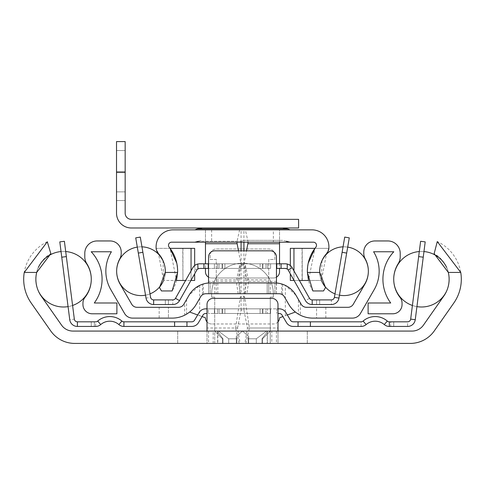 <?xml version="1.0" encoding="UTF-8"?>
<svg xmlns="http://www.w3.org/2000/svg" width="485" height="485" viewBox="0 0 485 485"><rect width="100%" height="100%" fill="white"/><g stroke="black" fill="none" stroke-linecap="round" stroke-linejoin="round"><path stroke-width="0.36" stroke-dasharray="2.42 1.82" d="M47.306 241.772A41.51 41.51 0 0 0 31.198 303.034L50.719 330.916A29.318 29.318 0 0 0 74.739 343.416L410.262 343.416A29.318 29.318 0 0 0 434.281 330.916L453.802 303.034A41.51 41.51 0 0 0 437.276 241.572L434.154 253.661A29.318 29.318 0 0 1 443.817 296.044L423.435 325.15A13.889 13.889 0 0 1 412.056 331.073L72.944 331.073A13.889 13.889 0 0 1 61.565 325.15L41.183 296.044A29.318 29.318 0 0 1 50.846 253.661L47.306 241.772M271.818 343.416L207.01 343.416L207.01 331.073L207.01 343.416L277.99 343.416L277.99 331.073L207.01 331.073L277.99 331.073L277.99 343.416L271.818 343.416L271.818 331.073M276.432 331.073L276.432 343.416L307.308 343.416L270.278 343.416L270.278 343.107L270.278 343.416L214.722 343.416L214.722 331.073L307.308 331.073L230.169 331.073M276.432 343.416L177.692 343.416L214.722 343.416L214.722 297.123L214.722 331.073L242.5 331.073L218.444 331.073L217.619 331.722L218.444 331.073L228.696 338.791L218.444 331.073L217.619 331.722L222.991 338.791L217.619 331.722L218.444 331.073L228.696 338.791L236.801 338.791L236.328 336.378L236.801 338.791L228.696 338.791L228.696 343.416L217.619 343.416L248.672 343.416L217.619 343.416L248.672 343.416L228.696 343.416L228.696 338.791L218.444 331.073L217.619 331.722L222.991 338.791L222.439 338.791L222.991 338.791L222.991 343.416L222.439 343.416L222.991 343.416L222.991 338.791L217.619 331.722L218.444 331.073L228.696 338.791L236.801 338.791L236.801 343.416L236.328 343.416L256.304 343.416L236.328 343.416L236.801 343.416L236.801 338.791L236.328 336.378L242.5 331.073L266.556 331.073L218.444 331.073L217.619 331.722L222.991 338.791L222.439 338.791L222.991 338.791L222.991 343.416L222.991 338.791L217.619 331.722L218.444 331.073L228.696 338.791L228.696 343.416L228.696 338.791L218.444 331.073L228.696 338.791L236.801 338.791L228.696 338.791L228.696 343.416L228.696 338.791L236.801 338.791L236.801 343.416L236.801 338.791L236.328 336.378L236.801 338.791L228.696 338.791L228.696 343.416L228.696 338.791L236.801 338.791L236.801 343.416L236.801 338.791L236.328 336.378L242.5 331.073L270.278 331.073L254.831 331.073M267.187 343.416L217.813 343.416L267.187 343.416L267.187 331.073L217.813 331.073L267.187 331.073M262.009 343.416L236.328 343.416L267.38 343.416L262.009 343.416L262.561 343.416L262.009 343.416L262.009 338.791L267.38 331.722L266.556 331.073L242.5 331.073L236.328 336.378L236.801 338.791L236.801 343.416L236.801 338.791L236.328 336.378L242.5 331.073L248.672 336.378L242.5 331.073L236.328 336.378L242.5 331.073L248.672 336.378L248.199 338.791L248.672 336.378L242.5 331.073L236.328 336.378L236.328 343.416L236.328 336.378L236.328 343.416L236.328 336.378L236.328 343.416L236.328 336.378L236.328 343.416L236.328 336.378L242.5 331.073L248.672 336.378L248.199 338.791L256.304 338.791L256.304 343.416L256.304 338.791L248.199 338.791L248.199 343.416L248.199 338.791L248.672 336.378L242.5 331.073L248.672 336.378L248.199 338.791L256.304 338.791L266.556 331.073L270.278 331.073L242.5 331.073L248.672 336.378L248.199 338.791L248.199 343.416L248.199 338.791L248.672 336.378L248.672 343.416L248.672 336.378L248.672 343.416L248.672 336.378L248.672 343.416L248.672 336.378L248.672 343.416L248.672 336.378L248.199 338.791L256.304 338.791L256.304 343.416L256.304 338.791L248.199 338.791L248.199 343.416L248.199 338.791L256.304 338.791L266.556 331.073L270.278 331.073L266.556 331.073L267.38 331.722L262.009 338.791L262.561 338.791L262.009 338.791L262.009 343.416L262.009 338.791L267.38 331.722L266.556 331.073L256.304 338.791L256.304 343.416L256.304 338.791L248.199 338.791L248.199 343.416L248.199 338.791L256.304 338.791L266.556 331.073L267.38 331.722L262.009 338.791L262.561 338.791L262.009 338.791L262.009 343.416L262.009 338.791L267.38 331.722L266.556 331.073L256.304 338.791L256.304 343.416L256.304 338.791L266.556 331.073L267.38 331.722L262.009 338.791L262.561 338.791L262.009 338.791L262.009 343.416L262.009 338.791L267.38 331.722L266.556 331.073L256.304 338.791L266.556 331.073L267.38 331.722L262.009 338.791L262.561 338.791L262.009 338.791L262.009 343.416M270.278 331.073L266.556 331.073L270.278 331.073L270.278 297.123L273.364 297.123L273.364 294.037A30.864 30.864 0 0 0 242.5 263.179A30.864 30.864 0 0 0 211.636 294.037L211.636 297.123L214.722 297.123L211.636 297.123L211.636 294.037A30.864 30.864 0 0 1 242.5 263.179A30.864 30.864 0 0 1 273.364 294.037L273.364 297.123L270.278 297.123L270.278 343.107L270.278 331.073L262.561 338.791L262.561 343.416L262.561 338.791L270.278 331.073L262.561 338.791L262.561 343.416L262.561 338.791L270.278 331.073M277.99 331.073L277.99 304.531A6.172 6.172 0 0 0 271.818 298.36L213.182 298.36A6.172 6.172 0 0 0 207.01 304.531L207.01 327.987L237.553 327.987L240.136 343.416M237.553 327.987L241.075 310.115L243.925 310.115L247.447 327.987L244.864 343.416M207.01 331.073L207.01 327.987M208.568 331.073L208.568 343.416M307.308 343.416L307.308 331.073L307.308 343.416M214.722 327.987L235.595 327.987L239.184 343.416M245.816 343.416L249.405 327.987L244.695 297.123L243.925 296.438A1.546 0.57 0 0 0 242.5 296.086A1.546 0.57 0 0 0 241.075 296.438L240.305 297.123L244.695 297.123M235.595 327.987L240.305 297.123M177.692 343.416L177.692 331.073L177.692 343.416M217.813 331.073L217.813 343.416M222.991 338.791L222.439 338.791L222.991 338.791L222.991 343.416L222.991 338.791L217.619 331.722L222.991 338.791L222.439 338.791L222.991 338.791L222.991 343.416L222.991 338.791M74.332 319.118A3.086 3.086 0 0 0 77.394 321.816A3.086 3.086 0 0 1 74.332 319.118A3.086 3.086 0 0 0 77.394 321.816A3.086 3.086 0 0 1 74.332 319.118A3.086 3.086 0 0 0 77.394 321.816A3.086 3.086 0 0 1 74.332 319.118A3.086 3.086 0 0 0 77.394 321.816A3.086 3.086 0 0 1 74.332 319.118A3.086 3.086 0 0 0 77.394 321.816A3.086 3.086 0 0 1 74.332 319.118A3.086 3.086 0 0 0 77.394 321.816A3.086 3.086 0 0 1 74.332 319.118A3.086 3.086 0 0 0 77.394 321.816A3.086 3.086 0 0 1 74.332 319.118A3.086 3.086 0 0 0 77.394 321.816A3.086 3.086 0 0 1 74.332 319.118A3.086 3.086 0 0 0 77.394 321.816A3.086 3.086 0 0 1 74.332 319.118L64.39 241.294L74.332 319.118L64.39 241.294L74.332 319.118L64.39 241.294L74.332 319.118L64.39 241.294L74.332 319.118L64.39 241.294L74.332 319.118L64.39 241.294L74.332 319.118L64.39 241.294L74.332 319.118L64.39 241.294L74.332 319.118L64.39 241.294L59.8 241.882L64.39 241.294L59.8 241.882L64.39 241.294L59.8 241.882L64.39 241.294L59.8 241.882L64.39 241.294L59.8 241.882L64.39 241.294L59.8 241.882L64.39 241.294L59.8 241.882L64.39 241.294L59.8 241.882L64.39 241.294L59.8 241.882L64.39 241.294L74.332 319.118L64.39 241.294L59.8 241.882L69.743 319.706L74.332 319.118A3.086 3.086 0 0 0 77.394 321.816L94.363 321.816L91.277 321.816L94.363 321.816L91.277 321.816L94.363 321.816L91.277 321.816L94.363 321.816L91.277 321.816L94.363 321.816L91.277 321.816L94.363 321.816L91.277 321.816L94.363 321.816L91.277 321.816L94.363 321.816L91.277 321.816L94.363 321.816L91.277 321.816L91.277 326.441L94.363 326.441L77.394 326.441A7.718 7.718 0 0 1 69.743 319.706L59.8 241.882L69.743 319.706A7.718 7.718 0 0 0 77.394 326.441A7.718 7.718 0 0 1 69.743 319.706A7.718 7.718 0 0 0 77.394 326.441A7.718 7.718 0 0 1 69.743 319.706A7.718 7.718 0 0 0 77.394 326.441A7.718 7.718 0 0 1 69.743 319.706A7.718 7.718 0 0 0 77.394 326.441A7.718 7.718 0 0 1 69.743 319.706A7.718 7.718 0 0 0 77.394 326.441A7.718 7.718 0 0 1 69.743 319.706A7.718 7.718 0 0 0 77.394 326.441A7.718 7.718 0 0 1 69.743 319.706A7.718 7.718 0 0 0 77.394 326.441A7.718 7.718 0 0 1 69.743 319.706A7.718 7.718 0 0 0 77.394 326.441A7.718 7.718 0 0 1 69.743 319.706A7.718 7.718 0 0 0 77.394 326.441A7.718 7.718 0 0 1 69.743 319.706M77.394 321.816L91.277 321.816L91.277 326.441L77.394 326.441L95.684 326.441L95.684 321.816L77.394 321.816L91.277 321.816L91.277 326.441L91.277 321.816L91.277 326.441L91.277 321.816L91.277 326.441L91.277 321.816L91.277 326.441L91.277 321.816L91.277 326.441L91.277 321.816L91.277 326.441L91.277 321.816L91.277 326.441L91.277 321.816L91.277 326.441L91.277 321.816L77.394 321.816M94.363 321.816L94.363 326.441L94.363 321.816M95.684 321.816A3.086 3.086 0 0 0 97.697 321.064A18.515 18.515 0 0 1 121.893 321.064A3.086 3.086 0 0 0 123.905 321.816L174.606 321.816L174.606 326.441L123.905 326.441A7.718 7.718 0 0 1 118.867 324.568A13.889 13.889 0 0 0 100.722 324.568A7.718 7.718 0 0 1 95.684 326.441M207.01 313.48L205.676 313.48A3.086 3.086 0 0 0 203.027 314.989L198.45 322.677A7.718 7.718 0 0 1 191.824 326.441L174.606 326.441L174.606 321.816L186.949 321.816L186.949 326.441M207.01 308.854L222.13 308.854L219.044 308.854L219.044 313.48L270.581 313.48L208.241 313.48L219.044 313.48L219.044 308.854L219.044 313.48L219.044 308.854L219.044 313.48L219.044 308.854L208.241 308.854L208.241 313.48L208.241 308.854L205.676 308.854A7.718 7.718 0 0 0 199.05 312.619L194.473 320.306A3.086 3.086 0 0 1 191.824 321.816L186.949 321.816M174.606 321.816L174.606 326.441M277.99 313.48L279.324 313.48A3.086 3.086 0 0 1 281.973 314.989L286.55 322.677A7.718 7.718 0 0 0 293.176 326.441L361.095 326.441L361.095 321.816L310.394 321.816L310.394 326.441M217.504 313.48L214.418 313.48L217.504 313.48L217.504 308.854L214.418 308.854L214.418 313.48L214.418 308.854L214.418 313.48L214.418 308.854L214.418 313.48L214.418 308.854L214.418 313.48L214.418 308.854L217.504 308.854L217.504 313.48M265.956 313.48L270.581 313.48L265.956 313.48L265.956 308.854L276.759 308.854L265.956 308.854L270.581 308.854L267.496 308.854L267.496 313.48L267.496 308.854L270.581 308.854L270.581 313.48L270.581 308.854L270.581 313.48L270.581 308.854L270.581 313.48L270.581 308.854L270.581 313.48L270.581 308.854L222.13 308.854L265.956 308.854L265.956 313.48M260.093 313.48L222.439 313.48L262.561 313.48L222.439 313.48L262.561 313.48L222.439 313.48L262.561 313.48L222.439 313.48L260.093 313.48L260.093 308.854L222.439 308.854L222.439 313.48L224.907 313.48L222.439 313.48L222.439 308.854L262.561 308.854L262.561 313.48L262.561 308.854L222.439 308.854L262.561 308.854L222.439 308.854L262.561 308.854L222.439 308.854L262.561 308.854L222.439 308.854L262.561 308.854L260.093 308.854L260.093 313.48M277.99 308.854L276.759 308.854L276.759 313.48L276.759 308.854L279.324 308.854A7.718 7.718 0 0 1 285.95 312.619L290.527 320.306A3.086 3.086 0 0 0 293.176 321.816L310.394 321.816M262.561 308.854L262.561 313.48L262.561 308.854M222.439 308.854L222.439 313.48L222.439 308.854M361.095 321.816A3.086 3.086 0 0 0 363.107 321.064A18.515 18.515 0 0 1 387.303 321.064A3.086 3.086 0 0 0 389.316 321.816L407.606 321.816A3.086 3.086 0 0 0 410.668 319.118A3.086 3.086 0 0 1 407.606 321.816A3.086 3.086 0 0 0 410.668 319.118A3.086 3.086 0 0 1 407.606 321.816A3.086 3.086 0 0 0 410.668 319.118A3.086 3.086 0 0 1 407.606 321.816A3.086 3.086 0 0 0 410.668 319.118A3.086 3.086 0 0 1 407.606 321.816A3.086 3.086 0 0 0 410.668 319.118A3.086 3.086 0 0 1 407.606 321.816A3.086 3.086 0 0 0 410.668 319.118A3.086 3.086 0 0 1 407.606 321.816A3.086 3.086 0 0 0 410.668 319.118A3.086 3.086 0 0 1 407.606 321.816A3.086 3.086 0 0 0 410.668 319.118A3.086 3.086 0 0 1 407.606 321.816A3.086 3.086 0 0 0 410.668 319.118L418.652 256.601L423.247 257.189L415.257 319.706L425.2 241.882L415.257 319.706A7.718 7.718 0 0 1 407.606 326.441A7.718 7.718 0 0 0 415.257 319.706A7.718 7.718 0 0 1 407.606 326.441A7.718 7.718 0 0 0 415.257 319.706A7.718 7.718 0 0 1 407.606 326.441A7.718 7.718 0 0 0 415.257 319.706A7.718 7.718 0 0 1 407.606 326.441A7.718 7.718 0 0 0 415.257 319.706A7.718 7.718 0 0 1 407.606 326.441A7.718 7.718 0 0 0 415.257 319.706A7.718 7.718 0 0 1 407.606 326.441A7.718 7.718 0 0 0 415.257 319.706A7.718 7.718 0 0 1 407.606 326.441A7.718 7.718 0 0 0 415.257 319.706A7.718 7.718 0 0 1 407.606 326.441A7.718 7.718 0 0 0 415.257 319.706A7.718 7.718 0 0 1 407.606 326.441A7.718 7.718 0 0 0 415.257 319.706L425.2 241.882L420.61 241.294L410.668 319.118A3.086 3.086 0 0 1 407.606 321.816A3.086 3.086 0 0 0 410.668 319.118L420.61 241.294L425.2 241.882L415.257 319.706A7.718 7.718 0 0 1 407.606 326.441L389.316 326.441A7.718 7.718 0 0 1 384.278 324.568A13.889 13.889 0 0 0 366.133 324.568A7.718 7.718 0 0 1 361.095 326.441M390.637 326.441L393.723 326.441L390.637 326.441L393.723 326.441L390.637 326.441L393.723 326.441L390.637 326.441L393.723 326.441L390.637 326.441L393.723 326.441L390.637 326.441L393.723 326.441L390.637 326.441L393.723 326.441L390.637 326.441L393.723 326.441L390.637 326.441L393.723 326.441L390.637 326.441L390.637 321.816L393.723 321.816L390.637 321.816L393.723 321.816L390.637 321.816L393.723 321.816L390.637 321.816L393.723 321.816L390.637 321.816L393.723 321.816L390.637 321.816L393.723 321.816L390.637 321.816L393.723 321.816L390.637 321.816L393.723 321.816L390.637 321.816L393.723 321.816L390.637 321.816L390.637 326.441M407.606 326.441L393.723 326.441L407.606 326.441L393.723 326.441L407.606 326.441L393.723 326.441L407.606 326.441L393.723 326.441L407.606 326.441L393.723 326.441L407.606 326.441L393.723 326.441L407.606 326.441L393.723 326.441L407.606 326.441L393.723 326.441L407.606 326.441L393.723 326.441L407.606 326.441L407.606 321.816L393.723 321.816L393.723 326.441L393.723 321.816L393.723 326.441L393.723 321.816L393.723 326.441L393.723 321.816L393.723 326.441L393.723 321.816L393.723 326.441L393.723 321.816L393.723 326.441L393.723 321.816L393.723 326.441L393.723 321.816L393.723 326.441L393.723 321.816L393.723 326.441L393.723 321.816L407.606 321.816M423.247 257.189L425.2 241.882L420.61 241.294L425.2 241.882L420.61 241.294L425.2 241.882L420.61 241.294L425.2 241.882L420.61 241.294L425.2 241.882L420.61 241.294L425.2 241.882L420.61 241.294L425.2 241.882L420.61 241.294L425.2 241.882L420.61 241.294L425.2 241.882L420.61 241.294L418.652 256.601M421.495 306.999A27.778 27.778 0 0 0 449.274 279.227A27.778 27.778 0 0 0 421.495 251.448A27.778 27.778 0 0 0 393.723 279.227A27.778 27.778 0 0 0 421.495 306.999A27.778 27.778 0 0 0 449.274 279.227A27.778 27.778 0 0 0 421.495 251.448A27.778 27.778 0 0 0 393.723 279.227A27.778 27.778 0 0 0 421.495 306.999A27.778 27.778 0 0 0 449.274 279.227A27.778 27.778 0 0 0 421.495 251.448A27.778 27.778 0 0 0 393.723 279.227A27.778 27.778 0 0 0 421.495 306.999A27.778 27.778 0 0 0 449.274 279.227A27.778 27.778 0 0 0 421.495 251.448A27.778 27.778 0 0 0 393.723 279.227A27.778 27.778 0 0 0 421.495 306.999A27.778 27.778 0 0 0 449.274 279.227A27.778 27.778 0 0 0 421.495 251.448A27.778 27.778 0 0 0 393.723 279.227A27.778 27.778 0 0 0 421.495 306.999A27.778 27.778 0 0 0 449.274 279.227A27.778 27.778 0 0 0 421.495 251.448A27.778 27.778 0 0 0 393.723 279.227A27.778 27.778 0 0 0 421.495 306.999A27.778 27.778 0 0 0 449.274 279.227A27.778 27.778 0 0 0 421.495 251.448A27.778 27.778 0 0 0 393.723 279.227A27.778 27.778 0 0 0 421.495 306.999A27.778 27.778 0 0 0 449.274 279.227A27.778 27.778 0 0 0 421.495 251.448A27.778 27.778 0 0 0 393.723 279.227A27.778 27.778 0 0 0 421.495 306.999A27.778 27.778 0 0 1 393.723 279.227A27.778 27.778 0 0 1 423.963 251.557A27.778 27.778 0 0 0 419.301 251.539M412.414 305.471A27.778 27.778 0 0 0 416.93 306.623M446.6 267.338A27.778 27.778 0 0 1 446.6 291.115A27.778 27.778 0 0 0 446.6 267.338M65.699 251.539A27.778 27.778 0 0 0 61.037 251.557M38.4 267.338A27.778 27.778 0 0 0 38.4 291.115M72.586 305.471A27.778 27.778 0 0 1 68.07 306.623M63.505 251.448A27.778 27.778 0 0 0 35.726 279.227A27.778 27.778 0 0 0 63.505 306.999A27.778 27.778 0 0 0 91.277 279.227A27.778 27.778 0 0 0 63.505 251.448A27.778 27.778 0 0 0 35.726 279.227A27.778 27.778 0 0 0 63.505 306.999A27.778 27.778 0 0 0 91.277 279.227A27.778 27.778 0 0 0 63.505 251.448A27.778 27.778 0 0 0 35.726 279.227A27.778 27.778 0 0 0 63.505 306.999A27.778 27.778 0 0 0 91.277 279.227A27.778 27.778 0 0 0 63.505 251.448A27.778 27.778 0 0 0 35.726 279.227A27.778 27.778 0 0 0 63.505 306.999A27.778 27.778 0 0 0 91.277 279.227A27.778 27.778 0 0 0 63.505 251.448A27.778 27.778 0 0 0 35.726 279.227A27.778 27.778 0 0 0 63.505 306.999A27.778 27.778 0 0 0 91.277 279.227A27.778 27.778 0 0 0 63.505 251.448A27.778 27.778 0 0 0 35.726 279.227A27.778 27.778 0 0 0 63.505 306.999A27.778 27.778 0 0 0 91.277 279.227A27.778 27.778 0 0 0 63.505 251.448A27.778 27.778 0 0 0 35.726 279.227A27.778 27.778 0 0 0 63.505 306.999A27.778 27.778 0 0 0 91.277 279.227A27.778 27.778 0 0 0 63.505 251.448A27.778 27.778 0 0 0 35.726 279.227A27.778 27.778 0 0 0 63.505 306.999A27.778 27.778 0 0 0 91.277 279.227A27.778 27.778 0 0 0 63.505 251.448A27.778 27.778 0 0 0 35.726 279.227A27.778 27.778 0 0 0 63.505 306.999A27.778 27.778 0 0 0 91.277 279.227A27.778 27.778 0 0 0 63.505 251.448M159.171 318.111L132.593 318.111A9.257 9.257 0 0 1 124.572 313.48L110.768 289.563A36.727 36.727 0 0 1 111.411 251.757L91.204 251.757A40.122 40.122 0 0 1 94.284 302.992L116.891 302.992L116.891 313.789L92.205 313.789A9.257 9.257 0 0 1 82.947 304.531L82.947 303.173A9.257 9.257 0 0 1 84.948 297.426A29.318 29.318 0 0 0 86.718 263.519A12.343 12.343 0 0 1 84.796 256.911L84.796 253.303A12.343 12.343 0 0 1 97.139 240.954L110.101 240.954A11.113 11.113 0 0 1 121.214 252.067L121.214 253.382A11.113 11.113 0 0 1 119.843 258.729A25.923 25.923 0 0 0 120.122 284.161L131.702 304.222A6.172 6.172 0 0 0 137.049 307.308L168.434 307.308L168.434 318.111L159.171 318.111L159.171 307.308M178.504 307.308L168.434 307.308L168.434 318.111L172.266 318.111M305.156 307.163L316.566 307.308L316.566 318.111L352.407 318.111A9.257 9.257 0 0 0 360.428 313.48L374.232 289.563A36.727 36.727 0 0 0 373.589 251.757L393.796 251.757A40.122 40.122 0 0 0 390.716 302.992L368.109 302.992L368.109 313.789L392.795 313.789A9.257 9.257 0 0 0 402.053 304.531L402.053 303.173A9.257 9.257 0 0 0 400.052 297.426A29.318 29.318 0 0 1 398.282 263.519A12.343 12.343 0 0 0 400.204 256.911L400.204 253.303A12.343 12.343 0 0 0 387.861 240.954L374.899 240.954A11.113 11.113 0 0 0 363.786 252.067L363.786 253.382A11.113 11.113 0 0 0 365.156 258.729A25.923 25.923 0 0 1 364.878 284.161L353.298 304.222A6.172 6.172 0 0 1 347.951 307.308L316.566 307.308L316.566 318.111L312.734 318.111M183.445 304.841L184.688 302.773L184.688 315.183L189.611 312.031L205.464 317.802A6.172 6.172 0 0 0 211.636 323.974A6.172 6.172 0 0 1 207.01 321.882M182.954 305.417L182.396 305.926M181.147 306.714L180.499 306.981M179.838 307.163L179.177 307.272M173.145 318.099L174.079 318.051M175.049 317.972L176.055 317.851M177.073 317.693L178.11 317.487M179.147 317.245L180.177 316.96M180.262 316.935L181.16 316.65M181.19 316.638L182.069 316.323M182.166 316.287L182.954 315.971M183.094 315.911L183.942 315.541M282.306 294.656L282.306 294.656A6.172 6.172 0 0 0 282.252 294.619L281.906 294.431A6.172 6.172 0 0 0 281.361 294.177L280.682 293.946A6.172 6.172 0 0 0 279.9 293.789L205.1 293.789L279.057 293.728L274.904 293.728L274.904 282.931L210.399 282.931L277.656 283.119L210.399 282.931A24.686 24.686 0 0 0 199.674 285.38L189.017 295.274L184.688 302.773M186.561 314.153L186.561 310.921M186.561 310.321L186.561 299.524M202.081 316.572L197.656 314.959M200.596 296.814L196.322 304.222A27.778 27.778 0 0 1 189.611 312.031M205.1 293.789A6.172 6.172 0 0 0 204.318 293.946L203.639 294.177A6.172 6.172 0 0 0 203.094 294.425L202.754 294.619A6.172 6.172 0 0 0 202.694 294.656L202.694 294.656M284.404 296.814L288.678 304.222A27.778 27.778 0 0 0 295.389 312.031L298.439 314.153L298.439 299.524L295.983 295.274L285.325 285.38A24.686 24.686 0 0 0 274.601 282.931L254.734 282.931L268.732 282.931L268.732 259.475L274.904 259.475L274.904 255.152A6.172 6.172 0 0 0 268.732 248.981L216.268 248.981A6.172 6.172 0 0 0 210.096 255.152L210.096 259.475L216.268 259.475L216.268 293.728L268.732 293.728L210.096 293.728L210.096 282.931L210.096 293.728L205.943 293.728L279.906 293.789M287.344 314.959L282.919 316.572M277.99 321.882A6.172 6.172 0 0 1 273.364 323.974L211.636 323.974L273.364 323.974A6.172 6.172 0 0 0 279.536 317.802L285.325 315.693L285.325 285.38M202.378 294.862L202.378 284.265M202.748 294.619L203.094 294.425M203.639 294.177L204.318 293.946M210.399 282.931L210.096 282.931A24.686 24.686 0 0 0 203.306 283.967A24.686 24.686 0 0 1 210.399 282.931A24.686 24.686 0 0 0 208.55 282.998L209.932 282.931M280.688 293.952L281.361 294.177M281.906 294.431L282.252 294.619M282.622 284.265L282.622 294.862M280.045 283.537L278.942 283.313L280.045 283.537M267.187 282.931L217.813 282.931L267.187 282.931L217.813 282.931L267.187 282.931L267.187 293.728L217.813 293.728L267.187 293.728L217.813 293.728L267.187 293.728L267.187 282.931L267.187 293.728M279.057 293.728L268.732 293.728L274.904 293.728L274.904 282.931A24.686 24.686 0 0 1 281.694 283.967A24.686 24.686 0 0 0 274.601 282.931L276.45 282.998A24.686 24.686 0 0 0 274.601 282.931L268.732 282.931L268.732 293.728L268.732 259.475L274.904 259.475L274.904 255.152A6.172 6.172 0 0 0 268.732 248.981L216.268 248.981A6.172 6.172 0 0 0 210.096 255.152L210.096 259.475L216.268 259.475L216.268 282.931M239.651 265.259L239.651 293.728L208.55 293.728L208.55 282.998L208.55 293.728L276.45 293.728L276.45 257.008A6.172 6.172 0 0 0 270.278 250.83L214.722 250.83A6.172 6.172 0 0 0 208.55 257.008L208.55 281.385L236.298 281.385L239.651 265.259L245.349 265.259L245.349 293.728L276.45 293.728L276.232 282.985M205.943 293.728L216.268 293.728M239.651 293.728L245.349 293.728M245.349 265.259L248.702 281.385L246.841 293.728M208.55 282.998L208.55 281.385M238.159 293.728L236.298 281.385M216.268 279.845L238.087 279.845L241.075 264.507L243.925 264.507L243.925 293.728M238.087 279.845L240.451 293.728M244.549 293.728L246.913 279.845L243.925 264.507M203.306 293.728L203.306 283.967L203.306 293.728M281.694 293.728L281.694 283.967L281.694 293.728M230.242 282.931L254.758 282.931M217.813 282.931L217.813 293.728M298.439 299.524L300.312 302.773L300.312 315.183L298.439 314.153M301.058 315.541L301.906 315.911M302.003 315.953L302.828 316.287M302.998 316.347L304.713 316.929M304.816 316.96L305.853 317.245M306.89 317.487L307.926 317.693M308.945 317.851L309.951 317.972M310.921 318.051L311.855 318.099M295.389 312.031L285.325 315.693M300.312 302.773L301.561 304.841M298.439 310.921L298.439 310.321M304.501 306.981L303.852 306.714M302.604 305.926L302.046 305.417M150.605 297.335A3.086 3.086 0 0 0 153.642 299.9A3.086 3.086 0 0 1 150.605 297.335A3.086 3.086 0 0 0 153.642 299.9A3.086 3.086 0 0 1 150.605 297.335A3.086 3.086 0 0 0 153.642 299.9A3.086 3.086 0 0 1 150.605 297.335A3.086 3.086 0 0 0 153.642 299.9A3.086 3.086 0 0 1 150.605 297.335A3.086 3.086 0 0 0 153.642 299.9A3.086 3.086 0 0 1 150.605 297.335A3.086 3.086 0 0 0 153.642 299.9A3.086 3.086 0 0 1 150.605 297.335A3.086 3.086 0 0 0 153.642 299.9A3.086 3.086 0 0 1 150.605 297.335L140.28 237.086L150.605 297.335L140.28 237.086L150.605 297.335L140.28 237.086L150.605 297.335L140.28 237.086L150.605 297.335L140.28 237.086L150.605 297.335L140.28 237.086L150.605 297.335L140.28 237.086L135.721 237.868L140.28 237.086L135.721 237.868L140.28 237.086L135.721 237.868L140.28 237.086L135.721 237.868L140.28 237.086L135.721 237.868L140.28 237.086L135.721 237.868L140.28 237.086L135.721 237.868L140.28 237.086L150.605 297.335L140.28 237.086L135.721 237.868L146.04 298.117L150.605 297.335A3.086 3.086 0 0 0 153.642 299.9L168.434 299.9L165.349 299.9L168.434 299.9L165.349 299.9L168.434 299.9L165.349 299.9L168.434 299.9L165.349 299.9L168.434 299.9L165.349 299.9L168.434 299.9L165.349 299.9L168.434 299.9L165.349 299.9L165.349 304.531L168.434 304.531L153.642 304.531A7.718 7.718 0 0 1 146.04 298.117L135.721 237.868L146.04 298.117A7.718 7.718 0 0 0 153.642 304.531A7.718 7.718 0 0 1 146.04 298.117A7.718 7.718 0 0 0 153.642 304.531A7.718 7.718 0 0 1 146.04 298.117A7.718 7.718 0 0 0 153.642 304.531A7.718 7.718 0 0 1 146.04 298.117A7.718 7.718 0 0 0 153.642 304.531A7.718 7.718 0 0 1 146.04 298.117A7.718 7.718 0 0 0 153.642 304.531A7.718 7.718 0 0 1 146.04 298.117A7.718 7.718 0 0 0 153.642 304.531A7.718 7.718 0 0 1 146.04 298.117A7.718 7.718 0 0 0 153.642 304.531A7.718 7.718 0 0 1 146.04 298.117M153.642 299.9L165.349 299.9L165.349 304.531L153.642 304.531L172.805 304.531L172.805 299.9L153.642 299.9L165.349 299.9L165.349 304.531L165.349 299.9L165.349 304.531L165.349 299.9L165.349 304.531L165.349 299.9L165.349 304.531L165.349 299.9L165.349 304.531L165.349 299.9L165.349 304.531L165.349 299.9L153.642 299.9M168.434 299.9L168.434 304.531L168.434 299.9M197.825 263.992L197.753 269.005A3.086 3.086 0 0 0 196.862 269.987L179.517 300.621A7.718 7.718 0 0 1 172.805 304.531M172.805 299.9A3.086 3.086 0 0 0 175.491 298.336L192.836 267.708A7.718 7.718 0 0 1 197.753 264.01L197.753 269.005L199.547 268.423L270.581 268.423L208.55 268.423M276.45 263.798L265.956 263.798L276.759 263.798L276.759 268.423L285.453 268.423L287.247 269.005L287.247 264.01L287.247 269.005A3.086 3.086 0 0 1 288.138 269.987L305.483 300.621L309.509 298.336A3.086 3.086 0 0 0 312.195 299.9L331.358 299.9L316.566 299.9L319.651 299.9L316.566 299.9L316.566 304.531L319.651 304.531L316.566 304.531L319.651 304.531L316.566 304.531L319.651 304.531L316.566 304.531L319.651 304.531L316.566 304.531L319.651 304.531L316.566 304.531L319.651 304.531L316.566 304.531L319.651 304.531L316.566 304.531L316.566 299.9L319.651 299.9L316.566 299.9L319.651 299.9L316.566 299.9L319.651 299.9L316.566 299.9L319.651 299.9L316.566 299.9L319.651 299.9L316.566 299.9L319.651 299.9L319.651 304.531L331.358 304.531L319.651 304.531L331.358 304.531L319.651 304.531L331.358 304.531L319.651 304.531L331.358 304.531L319.651 304.531L331.358 304.531L319.651 304.531L331.358 304.531L319.651 304.531L331.358 304.531L319.651 304.531L319.651 299.9L319.651 304.531L319.651 299.9L319.651 304.531L319.651 299.9L319.651 304.531L319.651 299.9L319.651 304.531L319.651 299.9L319.651 304.531L319.651 299.9L319.651 304.531L319.651 299.9L331.358 299.9A3.086 3.086 0 0 0 334.395 297.335L344.72 237.086L349.279 237.868L338.96 298.117A7.718 7.718 0 0 1 331.358 304.531L331.358 299.9A3.086 3.086 0 0 0 334.395 297.335L344.72 237.086L349.279 237.868L338.96 298.117A7.718 7.718 0 0 1 331.358 304.531L312.195 304.531A7.718 7.718 0 0 1 305.483 300.621M276.759 268.423L276.45 268.423M260.093 268.423L222.439 268.423L262.561 268.423L222.439 268.423L262.561 268.423L222.439 268.423L260.093 268.423L260.093 263.798L222.439 263.798L222.439 268.423L224.907 268.423L222.439 268.423L222.439 263.798L262.561 263.798L262.561 268.423L262.561 263.798L222.439 263.798L262.561 263.798L222.439 263.798L262.561 263.798L222.439 263.798L262.561 263.798L260.093 263.798L260.093 268.423M208.55 263.798L265.956 263.798L208.241 263.798L208.241 268.423M199.547 263.798L208.241 263.798M276.759 263.798L285.453 263.798M262.561 263.798L262.561 268.423L262.561 263.798M222.439 263.798L222.439 268.423L222.439 263.798M270.581 263.798L270.581 268.423L270.581 263.798M267.496 263.798L267.496 268.423L267.496 263.798M265.956 263.798L265.956 268.423L265.956 263.798M219.044 263.798L219.044 268.423L219.044 263.798M214.418 263.798L214.418 268.423L214.418 263.798M217.504 263.798L217.504 268.423L217.504 263.798M309.509 298.336L292.164 267.708A7.718 7.718 0 0 0 287.247 264.01L287.199 263.998M286.817 263.919L286.508 263.87M331.358 299.9A3.086 3.086 0 0 0 334.395 297.335A3.086 3.086 0 0 1 331.358 299.9A3.086 3.086 0 0 0 334.395 297.335A3.086 3.086 0 0 1 331.358 299.9A3.086 3.086 0 0 0 334.395 297.335A3.086 3.086 0 0 1 331.358 299.9A3.086 3.086 0 0 0 334.395 297.335A3.086 3.086 0 0 1 331.358 299.9A3.086 3.086 0 0 0 334.395 297.335A3.086 3.086 0 0 1 331.358 299.9A3.086 3.086 0 0 0 334.395 297.335A3.086 3.086 0 0 1 331.358 299.9A3.086 3.086 0 0 0 334.395 297.335L344.72 237.086L334.395 297.335L344.72 237.086L334.395 297.335L344.72 237.086L334.395 297.335L344.72 237.086L334.395 297.335L344.72 237.086L334.395 297.335L344.72 237.086L334.395 297.335L342.113 252.297L346.678 253.079L338.96 298.117L349.279 237.868L338.96 298.117A7.718 7.718 0 0 1 331.358 304.531A7.718 7.718 0 0 0 338.96 298.117A7.718 7.718 0 0 1 331.358 304.531A7.718 7.718 0 0 0 338.96 298.117A7.718 7.718 0 0 1 331.358 304.531A7.718 7.718 0 0 0 338.96 298.117A7.718 7.718 0 0 1 331.358 304.531A7.718 7.718 0 0 0 338.96 298.117A7.718 7.718 0 0 1 331.358 304.531A7.718 7.718 0 0 0 338.96 298.117A7.718 7.718 0 0 1 331.358 304.531A7.718 7.718 0 0 0 338.96 298.117A7.718 7.718 0 0 1 331.358 304.531M346.678 253.079L349.279 237.868L344.72 237.086L349.279 237.868L344.72 237.086L349.279 237.868L344.72 237.086L349.279 237.868L344.72 237.086L349.279 237.868L344.72 237.086L349.279 237.868L344.72 237.086L349.279 237.868L344.72 237.086L342.113 252.297M316.566 299.9L316.566 304.531L316.566 299.9M287.247 264.01L287.247 269.005M197.753 264.01L197.753 269.005M347.696 247.107A24.383 24.383 0 0 0 343.047 246.841M321.519 261.706A24.383 24.383 0 0 0 321.519 280.694M339.47 295.165A24.383 24.383 0 0 1 334.989 293.868M368.351 271.2A24.383 24.383 0 0 0 343.974 246.823A24.383 24.383 0 0 0 319.591 271.2A24.383 24.383 0 0 0 343.974 295.583A24.383 24.383 0 0 0 368.351 271.2A24.383 24.383 0 0 0 343.974 246.823A24.383 24.383 0 0 0 319.591 271.2A24.383 24.383 0 0 0 343.974 295.583A24.383 24.383 0 0 0 368.351 271.2A24.383 24.383 0 0 0 343.974 246.823A24.383 24.383 0 0 0 319.591 271.2A24.383 24.383 0 0 0 343.974 295.583A24.383 24.383 0 0 0 368.351 271.2A24.383 24.383 0 0 0 343.974 246.823A24.383 24.383 0 0 0 319.591 271.2A24.383 24.383 0 0 0 343.974 295.583A24.383 24.383 0 0 0 368.351 271.2A24.383 24.383 0 0 0 343.974 246.823A24.383 24.383 0 0 0 319.591 271.2A24.383 24.383 0 0 0 343.974 295.583A24.383 24.383 0 0 0 368.351 271.2A24.383 24.383 0 0 0 343.974 246.823A24.383 24.383 0 0 0 319.591 271.2A24.383 24.383 0 0 0 343.974 295.583A24.383 24.383 0 0 0 368.351 271.2A24.383 24.383 0 0 0 343.974 246.823A24.383 24.383 0 0 0 319.591 271.2A24.383 24.383 0 0 0 343.974 295.583A24.383 24.383 0 0 0 368.351 271.2M163.481 280.694A24.383 24.383 0 0 0 163.481 261.706M141.953 246.841A24.383 24.383 0 0 0 137.303 247.107M150.01 293.868A24.383 24.383 0 0 1 145.53 295.165M165.409 271.2A24.383 24.383 0 0 0 141.026 246.823A24.383 24.383 0 0 0 116.649 271.2A24.383 24.383 0 0 0 141.026 295.583A24.383 24.383 0 0 0 165.409 271.2A24.383 24.383 0 0 0 141.026 246.823A24.383 24.383 0 0 0 116.649 271.2A24.383 24.383 0 0 0 141.026 295.583A24.383 24.383 0 0 0 165.409 271.2A24.383 24.383 0 0 0 141.026 246.823A24.383 24.383 0 0 0 116.649 271.2A24.383 24.383 0 0 0 141.026 295.583A24.383 24.383 0 0 0 165.409 271.2A24.383 24.383 0 0 0 141.026 246.823A24.383 24.383 0 0 0 116.649 271.2A24.383 24.383 0 0 0 141.026 295.583A24.383 24.383 0 0 0 165.409 271.2A24.383 24.383 0 0 0 141.026 246.823A24.383 24.383 0 0 0 116.649 271.2A24.383 24.383 0 0 0 141.026 295.583A24.383 24.383 0 0 0 165.409 271.2A24.383 24.383 0 0 0 141.026 246.823A24.383 24.383 0 0 0 116.649 271.2A24.383 24.383 0 0 0 141.026 295.583A24.383 24.383 0 0 0 165.409 271.2A24.383 24.383 0 0 0 141.026 246.823A24.383 24.383 0 0 0 116.649 271.2A24.383 24.383 0 0 0 141.026 295.583A24.383 24.383 0 0 0 165.409 271.2M156.128 248.362L191.048 248.362L191.048 280.457L163.572 280.457L176.492 280.457L170.065 248.362L156.128 248.362L158.51 253.728A25.923 25.923 0 0 1 159.48 287.544L161.45 290.952L172.139 290.952A38.266 38.266 0 0 0 169.174 247.211A3.086 3.086 0 0 1 171.581 242.191L313.419 242.191A3.086 3.086 0 0 1 315.826 247.211A38.266 38.266 0 0 0 312.861 290.952L323.55 290.952L325.52 287.544A25.923 25.923 0 0 1 326.49 253.728L322.464 259.584M177.625 271.503L176.789 263.222M230.229 242.191L254.77 242.191M242.5 242.191L194.903 242.191L242.5 242.191M308.211 263.222L307.375 271.503M290.333 248.362L328.872 248.362L314.935 248.362L308.508 280.457L321.428 280.457L290.333 280.457M322.01 260.548L321.428 280.457L326.49 253.728L328.872 248.362M162.99 260.548L163.572 280.457L158.51 253.728A9.257 9.257 0 0 1 156.085 247.483L156.085 246.823A16.975 16.975 0 0 1 173.06 229.848L311.94 229.848A16.975 16.975 0 0 1 328.915 246.823L328.915 247.483A9.257 9.257 0 0 1 326.49 253.728M170.065 248.362L182.936 248.362L182.936 280.457L182.754 248.362L170.065 248.362M314.935 248.362L302.064 248.362L302.246 280.457L302.246 248.362L314.935 248.362M191.048 248.362L194.667 248.362M327.563 252.297L328.066 251.357M299.384 280.457L294.068 280.457M190.932 280.457L185.616 280.457M191.048 280.457L194.667 280.457M273.364 229.848L205.464 229.848L205.464 242.191L205.464 229.848L279.536 229.848L279.536 242.191L279.536 229.848L273.364 229.848L273.364 242.191M242.5 229.848L290.097 229.848L242.5 229.848M238.474 250.83L241.075 264.58L243.925 264.58L246.525 250.83M248.126 242.191L245.374 229.848M239.626 229.848L236.874 242.191M279.536 242.191L279.536 271.818A6.172 6.172 0 0 1 273.364 277.99L211.636 277.99A6.172 6.172 0 0 1 205.464 271.818L205.464 242.191M279.536 263.798L279.536 268.423M205.464 268.423L205.464 263.798M276.45 277.165A6.172 6.172 0 0 1 273.364 277.99L211.636 277.99A6.172 6.172 0 0 1 208.55 277.165M242.5 227.992L202.378 227.992L242.5 227.992M242.5 240.342L282.622 240.342L242.5 240.342M125.166 141.584L116.521 141.584L116.521 213.182A14.811 14.811 0 0 0 131.338 227.992L298.608 227.992L298.608 219.353L131.338 219.353A6.172 6.172 0 0 1 125.166 213.182L125.166 141.584M116.521 181.705L116.521 171.52L116.521 181.705M116.521 175.528L116.521 200.529L116.521 175.528M125.166 181.705L125.166 171.52L125.166 181.705M125.166 175.528L125.166 200.529L125.166 175.528M247.447 327.987L277.99 327.987M243.925 310.115L243.925 296.438M241.075 310.115L241.075 296.438M213.182 343.416L213.182 331.073M249.405 327.987L270.278 327.987M118.867 324.568L121.893 321.064M224.907 308.854L224.907 313.48L224.907 308.854M262.87 308.854L262.87 313.48L262.87 308.854M222.13 308.854L222.13 313.48L222.13 308.854M298.051 321.816L298.051 326.441M384.278 324.568L387.303 321.064M66.348 256.601L61.753 257.189M325.829 318.111L325.829 307.308M199.674 285.38L199.674 315.693M214.722 293.728L214.722 282.931M270.278 293.728L270.278 282.931M248.702 281.385L276.45 281.385M241.075 264.507L241.075 293.728M246.913 279.845L268.732 279.845M268.732 293.728L268.732 282.931M224.907 263.798L224.907 268.423L224.907 263.798M262.87 263.798L262.87 268.423L262.87 263.798M222.13 263.798L222.13 268.423L222.13 263.798M281.076 263.798L281.076 268.423M203.924 263.798L203.924 268.423M196.862 269.987L192.836 267.708M142.887 252.297L138.322 253.079M293.952 248.362L293.952 280.457M293.952 270.866L293.952 280.257M243.925 264.58L243.925 250.83M243.925 242.191L243.925 229.848M241.075 264.58L241.075 250.83M241.075 242.191L241.075 229.848M211.636 229.848L211.636 242.191M197.334 228.92L194.903 229.848L197.334 228.92L287.666 228.92L197.334 228.92L287.666 228.92L197.334 228.92L287.666 228.92L290.097 229.848L287.666 228.92M191.048 270.866L191.048 280.257M242.5 241.263L198.638 241.263L242.5 241.263M125.166 172.442L116.521 172.442M222.439 338.791L214.722 331.073L222.439 338.791L222.439 343.416L222.439 338.791L214.722 331.073L222.439 338.791L222.439 343.416L222.439 338.791M267.38 331.722L267.38 343.416L267.38 331.722M217.619 331.722L217.619 343.416L217.619 331.722M290.333 265.537L290.333 273.873M302.064 248.362L302.064 280.457M182.936 248.362L182.936 280.457M194.667 265.537L194.667 273.873M286.362 241.263L282.622 240.342M198.638 241.263L202.378 240.342M125.166 171.52L116.521 171.52L125.166 171.52M125.166 191.884L116.521 191.884L125.166 191.884M125.166 150.532L116.521 150.532L125.166 150.532M125.166 200.529L116.521 200.529L125.166 200.529"/><path stroke-width="0.73" d="M41.183 296.044A29.318 29.318 0 0 1 36.678 272.437L24.25 272.437A41.51 41.51 0 0 0 31.198 303.034L50.719 330.916A29.318 29.318 0 0 0 74.739 343.416L410.262 343.416A29.318 29.318 0 0 0 434.281 330.916L453.802 303.034A41.51 41.51 0 0 0 460.75 272.437L448.322 272.437A29.318 29.318 0 0 1 443.817 296.044L423.435 325.15A13.889 13.889 0 0 1 412.056 331.073L72.944 331.073A13.889 13.889 0 0 1 61.565 325.15L41.183 296.044M24.25 272.437L47.306 241.772L50.846 253.661L36.678 272.437M448.322 272.437L434.154 253.661L437.276 241.572L460.75 272.437M277.99 331.073L277.99 304.531A6.172 6.172 0 0 0 271.818 298.36L213.182 298.36A6.172 6.172 0 0 0 207.01 304.531L207.01 331.073M254.752 331.073L230.248 331.073M66.348 256.601L61.753 257.189L59.8 241.882L64.39 241.294L74.332 319.118A3.086 3.086 0 0 0 77.394 321.816L95.684 321.816A3.086 3.086 0 0 0 97.697 321.064A18.515 18.515 0 0 1 121.893 321.064A3.086 3.086 0 0 0 123.905 321.816L174.606 321.816L174.606 326.441L123.905 326.441L123.905 321.816M61.753 257.189L69.743 319.706A7.718 7.718 0 0 0 77.394 326.441L95.684 326.441A7.718 7.718 0 0 0 100.722 324.568A13.889 13.889 0 0 1 118.867 324.568A7.718 7.718 0 0 0 123.905 326.441M207.01 313.48L205.676 313.48A3.086 3.086 0 0 0 203.027 314.989L198.45 322.677A7.718 7.718 0 0 1 191.824 326.441L174.606 326.441M207.01 308.854L205.676 308.854A7.718 7.718 0 0 0 199.05 312.619L194.473 320.306A3.086 3.086 0 0 1 191.824 321.816L174.606 321.816M277.99 308.854L279.324 308.854A7.718 7.718 0 0 1 285.95 312.619L290.527 320.306A3.086 3.086 0 0 0 293.176 321.816L310.394 321.816L310.394 326.441L293.176 326.441A7.718 7.718 0 0 1 286.55 322.677L281.973 314.989A3.086 3.086 0 0 0 279.324 313.48L277.99 313.48M310.394 326.441L361.095 326.441A7.718 7.718 0 0 0 366.133 324.568A13.889 13.889 0 0 1 384.278 324.568A7.718 7.718 0 0 0 389.316 326.441L407.606 326.441A7.718 7.718 0 0 0 415.257 319.706L425.2 241.882L420.61 241.294L418.652 256.601L423.247 257.189M310.394 321.816L361.095 321.816A3.086 3.086 0 0 0 363.107 321.064A18.515 18.515 0 0 1 387.303 321.064A3.086 3.086 0 0 0 389.316 321.816L407.606 321.816A3.086 3.086 0 0 0 410.668 319.118L418.652 256.601M419.301 251.539A27.778 27.778 0 0 0 393.723 279.202M393.723 279.251A27.778 27.778 0 0 0 412.414 305.471M416.93 306.623A27.778 27.778 0 0 0 446.6 291.115A27.778 27.778 0 0 1 421.495 306.999M423.963 251.557A27.778 27.778 0 0 1 446.6 267.338A27.778 27.778 0 0 0 423.963 251.557M61.037 251.557A27.778 27.778 0 0 0 38.4 267.338M38.4 291.115A27.778 27.778 0 0 0 68.07 306.623M65.699 251.539A27.778 27.778 0 0 1 91.277 279.202M91.277 279.251A27.778 27.778 0 0 1 72.586 305.471M119.843 258.729A11.113 11.113 0 0 0 121.214 253.382L121.214 252.067A11.113 11.113 0 0 0 110.101 240.954L97.139 240.954A12.343 12.343 0 0 0 84.796 253.303L84.796 256.911A12.343 12.343 0 0 0 86.718 263.519A29.318 29.318 0 0 1 84.948 297.426A9.257 9.257 0 0 0 82.947 303.173L82.947 304.531A9.257 9.257 0 0 0 92.205 313.789L116.891 313.789L116.891 302.992L94.284 302.992A40.122 40.122 0 0 0 91.204 251.757L111.411 251.757A36.727 36.727 0 0 0 110.768 289.563L124.572 313.48A9.257 9.257 0 0 0 132.593 318.111L172.266 318.111A27.778 27.778 0 0 0 196.322 304.222L200.596 296.814A6.172 6.172 0 0 1 205.943 293.728L279.057 293.728A6.172 6.172 0 0 1 284.404 296.814L288.678 304.222A27.778 27.778 0 0 0 312.734 318.111L352.407 318.111A9.257 9.257 0 0 0 360.428 313.48L374.232 289.563A36.727 36.727 0 0 0 373.589 251.757L393.796 251.757A40.122 40.122 0 0 0 390.716 302.992L368.109 302.992L368.109 313.789L392.795 313.789A9.257 9.257 0 0 0 402.053 304.531L402.053 303.173A9.257 9.257 0 0 0 400.052 297.426A29.318 29.318 0 0 1 398.282 263.519A12.343 12.343 0 0 0 400.204 256.911L400.204 253.303A12.343 12.343 0 0 0 387.861 240.954L374.899 240.954A11.113 11.113 0 0 0 363.786 252.067L363.786 253.382A11.113 11.113 0 0 0 365.156 258.729A25.923 25.923 0 0 1 364.878 284.161L353.298 304.222A6.172 6.172 0 0 1 347.951 307.308L306.496 307.308A6.172 6.172 0 0 1 301.149 304.222L295.983 295.274A24.686 24.686 0 0 0 274.601 282.931L210.399 282.931A24.686 24.686 0 0 0 189.017 295.274L183.851 304.222A6.172 6.172 0 0 1 178.504 307.308L137.049 307.308A6.172 6.172 0 0 1 131.702 304.222L120.122 284.161A25.923 25.923 0 0 1 119.843 258.729M183.445 304.841L182.954 305.417M182.396 305.926L181.784 306.362M181.717 306.411L181.147 306.714M180.499 306.981L179.838 307.163M179.177 307.272L178.504 307.308M172.266 318.111L173.145 318.099M174.079 318.051L175.049 317.972M176.055 317.851L177.073 317.693M178.11 317.487L179.147 317.245M183.942 315.541L184.688 315.183M207.01 321.882A6.172 6.172 0 0 1 205.464 317.802L202.081 316.572M197.656 314.959L189.611 312.031M205.943 293.728A6.172 6.172 0 0 0 205.1 293.789L204.318 293.946A6.172 6.172 0 0 0 203.639 294.177L203.094 294.425A6.172 6.172 0 0 0 202.754 294.619L202.694 294.656A6.172 6.172 0 0 0 200.596 296.814M284.404 296.814A6.172 6.172 0 0 0 282.306 294.656L282.252 294.619A6.172 6.172 0 0 0 281.906 294.431L281.361 294.177A6.172 6.172 0 0 0 280.682 293.946L279.9 293.789A6.172 6.172 0 0 0 279.057 293.728M295.389 312.031L287.344 314.959M282.919 316.572L279.536 317.802A6.172 6.172 0 0 1 277.99 321.882M203.094 294.425L203.639 294.177M204.318 293.946L205.1 293.789M279.906 293.789L280.688 293.952M281.361 294.177L281.906 294.431M282.494 284.222L281.664 283.961L282.494 284.222M278.942 283.313L277.662 283.119L278.942 283.313M254.734 282.931L230.266 282.931M276.45 282.998L276.45 257.008A6.172 6.172 0 0 0 270.278 250.83L214.722 250.83A6.172 6.172 0 0 0 208.55 257.008L208.55 282.998M209.932 282.931L210.399 282.931M300.312 315.183L301.058 315.541M305.853 317.245L306.89 317.487M307.926 317.693L308.945 317.851M309.951 317.972L310.921 318.051M311.855 318.099L312.734 318.111M305.156 307.163L304.501 306.981M303.852 306.714L303.21 306.362M303.155 306.326L302.604 305.926M302.046 305.417L301.561 304.841M142.887 252.297L138.322 253.079L135.721 237.868L140.28 237.086L150.605 297.335A3.086 3.086 0 0 0 153.642 299.9L172.805 299.9A3.086 3.086 0 0 0 175.491 298.336L192.836 267.708A7.718 7.718 0 0 1 197.753 264.01L199.547 263.798L197.753 264.01L198.038 268.817M138.322 253.079L146.04 298.117A7.718 7.718 0 0 0 153.642 304.531L172.805 304.531A7.718 7.718 0 0 0 179.517 300.621L196.862 269.987A3.086 3.086 0 0 1 197.753 269.005L199.547 268.423L208.55 268.423M208.55 263.798L199.547 263.798M286.508 263.87L285.453 263.798L287.247 264.01L287.247 269.005L285.453 268.423L276.45 268.423M285.453 263.798L276.759 263.798L276.759 268.423M276.45 263.798L276.759 263.798M287.247 264.01A7.718 7.718 0 0 1 292.164 267.708L309.509 298.336A3.086 3.086 0 0 0 312.195 299.9L331.358 299.9A3.086 3.086 0 0 0 334.395 297.335L344.72 237.086L349.279 237.868L338.96 298.117L334.395 297.335M287.247 269.005A3.086 3.086 0 0 1 288.138 269.987L305.483 300.621A7.718 7.718 0 0 0 312.195 304.531L331.358 304.531A7.718 7.718 0 0 0 338.96 298.117M285.453 268.423L286.053 268.484M339.47 295.165A24.383 24.383 0 0 0 368.351 271.2A24.383 24.383 0 0 0 347.696 247.107M343.047 246.841A24.383 24.383 0 0 0 321.519 261.706M334.989 293.868A24.383 24.383 0 0 1 321.519 280.694M163.481 261.706A24.383 24.383 0 0 0 141.953 246.841M137.303 247.107A24.383 24.383 0 0 0 116.649 271.2A24.383 24.383 0 0 0 145.53 295.165M163.481 280.694A24.383 24.383 0 0 1 150.01 293.868M162.99 260.548L158.51 253.728A25.923 25.923 0 0 1 165.258 272.437L177.607 272.437A38.266 38.266 0 0 0 169.174 247.211A3.086 3.086 0 0 1 171.581 242.191L313.419 242.191A3.086 3.086 0 0 1 315.826 247.211A38.266 38.266 0 0 0 307.393 272.437L319.742 272.437A25.923 25.923 0 0 1 326.49 253.728A9.257 9.257 0 0 0 328.915 247.483L328.915 246.823A16.975 16.975 0 0 0 311.94 229.848L173.06 229.848A16.975 16.975 0 0 0 156.085 246.823L156.085 247.483A9.257 9.257 0 0 0 158.51 253.728L156.643 250.642M177.607 272.437L172.139 290.952L161.45 290.952L159.48 287.544L165.258 272.437M319.742 272.437L325.52 287.544L323.55 290.952L312.861 290.952L307.393 272.437M185.616 280.457L176.492 280.457L177.625 271.503M176.789 263.222L170.065 248.362L191.048 248.362L191.048 270.866M290.333 265.537L290.333 248.362L314.935 248.362L308.211 263.222M307.375 271.503L308.508 280.457L299.384 280.457M322.464 259.584L322.01 260.548M156.128 248.362L156.279 249.363M156.297 249.448L156.606 250.533M194.667 265.537L194.667 248.362L191.048 248.362M326.49 253.728L327.563 252.297M328.066 251.357L328.872 248.362M294.068 280.457L290.333 280.457L290.333 273.873M194.667 273.873L194.667 280.457L190.932 280.457M246.525 250.83L248.126 242.191M279.536 242.191L279.536 263.798M205.464 242.191L205.464 243.737L237.135 243.737L236.874 242.191M279.536 268.423L279.536 271.818A6.172 6.172 0 0 1 276.45 277.165M208.55 277.165A6.172 6.172 0 0 1 205.464 271.818L205.464 268.423M205.464 263.798L205.464 243.737M238.474 250.83L237.135 243.737M125.166 172.442L125.166 213.182A6.172 6.172 0 0 0 131.338 219.353L298.608 219.353L298.608 227.992L131.338 227.992A14.811 14.811 0 0 1 116.521 213.182L116.521 141.584L125.166 141.584L125.166 172.442L116.521 172.442M77.394 326.441L77.394 321.816M100.722 324.568L97.697 321.064M118.867 324.568L121.893 321.064M186.949 321.816L186.949 326.441M298.051 321.816L298.051 326.441M366.133 324.568L363.107 321.064M384.278 324.568L387.303 321.064M415.257 319.706L410.668 319.118M389.316 326.441L389.316 321.816M153.642 304.531L153.642 299.9M179.517 300.621L175.491 298.336M203.924 263.798L203.924 268.423M281.076 263.798L281.076 268.423M208.241 263.798L208.241 268.423M288.138 269.987L292.164 267.708M342.113 252.297L346.678 253.079M312.195 304.531L312.195 299.9M293.952 248.362L293.952 270.866M243.925 250.83L243.925 242.191M241.075 250.83L241.075 242.191M247.865 243.737L279.536 243.737M290.097 229.848L287.666 228.92L197.334 228.92L194.903 229.848M197.334 228.92L202.378 227.992M287.666 228.92L282.622 227.992M198.638 241.263L194.903 242.191M286.362 241.263L290.097 242.191"/></g></svg>
